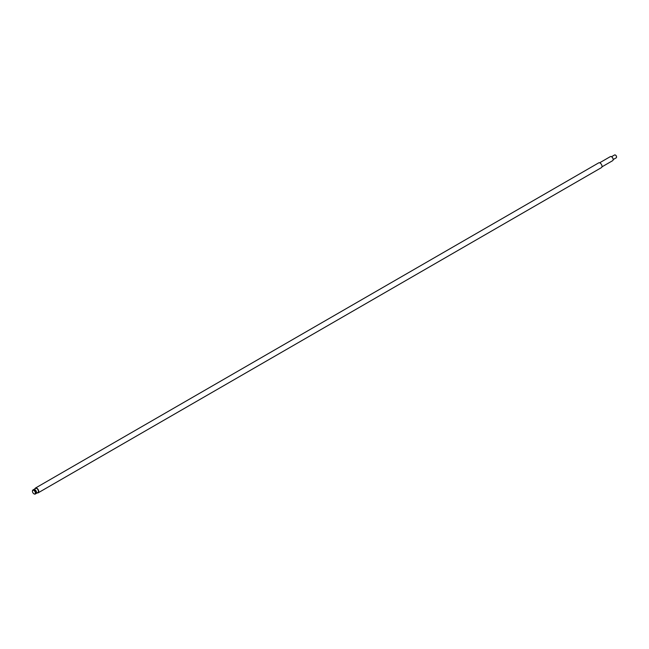 <?xml version="1.0" encoding="UTF-8"?>
<svg xmlns="http://www.w3.org/2000/svg" width="649" height="649" viewBox="0 0 649 649"><rect width="100%" height="100%" fill="white"/><g stroke="black" fill="none" stroke-linecap="round" stroke-linejoin="round"><path stroke-width="0.97" d="M34.097 493.905L33.902 493.8A2.061 1.184 -120 0 0 35.362 492.956A2.061 1.184 -120 0 0 33.902 490.441A2.061 1.184 -120 0 0 32.45 491.277A2.061 1.184 -120 0 0 33.902 493.8L34.097 493.905A2.328 1.347 60 0 0 35.265 494.027L35.768 493.735A2.328 1.347 60 0 1 35.484 493.832M32.45 491.171A2.328 1.347 60 0 1 32.45 491.05A2.328 1.347 60 0 1 32.937 489.987A2.328 1.347 60 0 1 34.097 490.1A2.328 1.347 60 0 1 35.622 492.153A2.328 1.347 60 0 1 35.265 494.027M601.956 166.85L612.672 160.66A2.328 1.347 -120 0 0 613.159 159.589L616.209 157.829A1.647 0.949 -120 0 0 616.55 157.074A1.647 0.949 -120 0 0 615.39 155.054L615.577 155.168A1.371 0.795 60 0 1 616.55 156.847A1.371 0.795 60 0 1 616.542 156.953M615.577 155.168L615.39 155.054A1.647 0.949 -120 0 0 614.562 154.973L611.512 156.733A2.328 1.347 -120 0 0 610.344 156.62L599.627 162.81M613.159 159.37L613.159 159.589A2.328 1.347 -120 0 0 611.512 156.733L611.699 156.847A2.061 1.184 60 0 1 613.159 159.37A2.061 1.184 60 0 1 613.151 159.476M33.213 489.89A2.328 1.347 60 0 1 33.44 489.695A2.328 1.347 60 0 1 34.6 489.808A2.328 1.347 60 0 1 36.125 491.861A2.328 1.347 60 0 1 35.768 493.735M33.935 489.589A2.19 1.266 60 0 1 34.876 489.768A2.19 1.266 60 0 1 36.263 491.561A2.19 1.266 60 0 1 36.109 493.354M33.578 489.63A2.328 1.347 60 0 1 33.707 489.541A2.328 1.347 60 0 1 34.876 489.654A2.328 1.347 60 0 1 36.393 491.707A2.328 1.347 60 0 1 36.036 493.573A2.328 1.347 60 0 1 35.898 493.638M33.707 489.541L35.646 488.421A2.328 1.347 60 0 1 36.815 488.535A2.328 1.347 60 0 1 38.332 490.587A2.328 1.347 60 0 1 37.975 492.453L36.036 493.573M34.924 488.835A2.742 1.582 60 0 1 35.444 488.064A2.742 1.582 60 0 1 36.815 488.202A2.742 1.582 60 0 1 38.607 490.612A2.742 1.582 60 0 1 38.186 492.81A2.742 1.582 60 0 1 37.253 492.875M35.444 488.064L598.694 162.867A2.742 1.582 60 0 1 600.065 163.004A2.742 1.582 60 0 1 601.858 165.422A2.742 1.582 60 0 1 601.436 167.62L38.186 492.81M32.937 489.987L33.44 489.695"/></g></svg>

